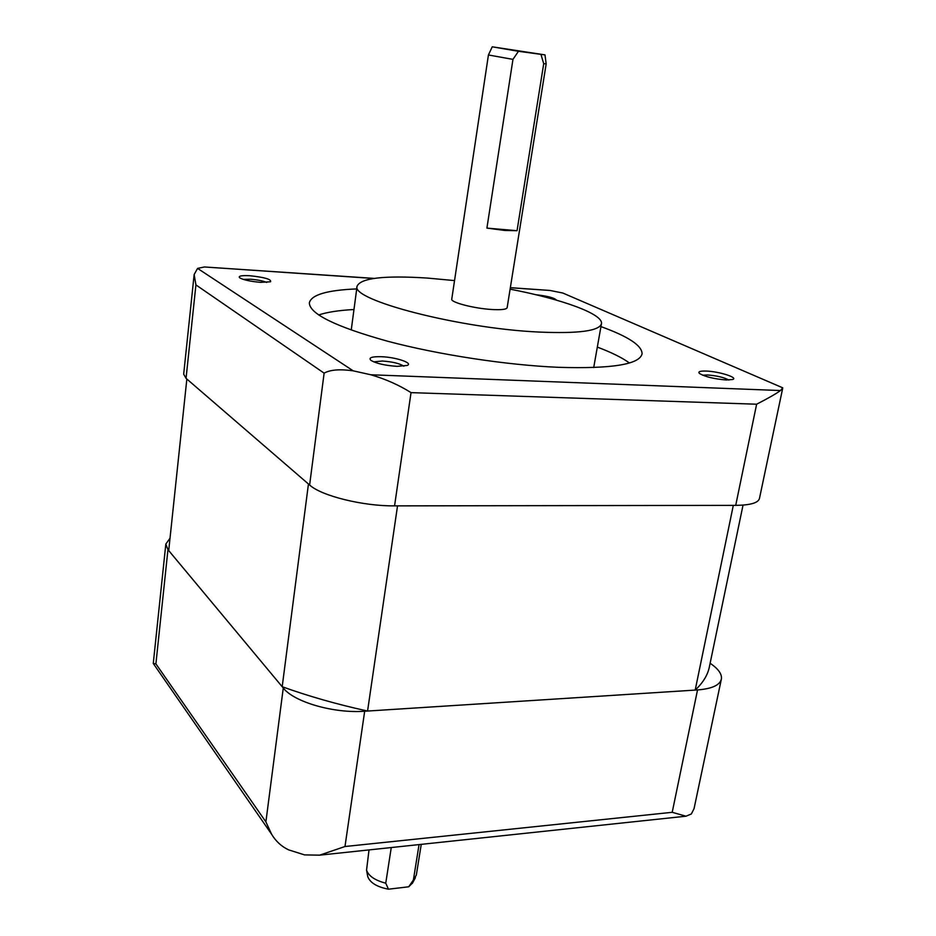 <?xml version="1.0" encoding="UTF-8"?>
<svg xmlns="http://www.w3.org/2000/svg" width="936" height="936" viewBox="0 0 936 936"><rect width="100%" height="100%" fill="white"/><g stroke="black" fill="none" stroke-linecap="round" stroke-linejoin="round"><path stroke-width="1.4" d="M518.45 51.293L544.998 54.885L492.242 46.812L518.45 51.293L512.963 59.377L488.428 54.978L492.231 46.835M540.996 54.534L543.711 63.706L517.046 230.701L504.715 230.443L486.907 228.103L512.963 59.377M517.046 230.701L486.907 228.103M488.428 54.978L451.749 299.169C450.508 302.398 474.587 308.611 492.254 309.524C501.614 310.015 506.587 309.383 507.148 307.651L546.179 63.823L543.711 63.706M510.108 289.166C561.6 299.04 603.03 313.899 601.485 323.575C599.59 330.958 578.682 333.778 538.75 332.046C459.202 328.442 350.228 299.859 357.084 286.182C360.746 278.015 384.146 275.313 427.307 278.062L454.533 280.589M593.705 367.567L601.427 323.926M351.257 329.893L357.084 286.182M266.655 282.438C262.957 280.87 257.575 279.794 250.509 279.221L243.255 279.396M728.91 380.028C723.902 377.383 716.765 375.699 707.476 374.962L702.679 375.207M403.837 366.198C399.777 363.496 392.605 361.764 382.321 361.015L373.721 361.869M597.32 347.092C611.477 352.427 622.183 357.716 629.413 362.969M318.649 314.976C327.12 312.144 338.89 310.331 353.972 309.524M535.766 294.7C547.595 296.057 554.486 297.859 556.452 300.128M249.865 275.734C264.666 277.313 271.569 279.326 270.551 281.783L260.594 282.344C250.45 281.467 243.465 279.958 239.651 277.793C238.048 276.015 241.453 275.324 249.865 275.734M706.27 371.065C718.988 371.44 738.656 377.664 732.677 379.501L726.313 379.993C714.133 378.975 705.182 376.81 699.485 373.476C697.73 371.686 699.988 370.878 706.27 371.065M381.385 356.71C396.01 357.178 413.677 363.121 407.101 365.473L397.063 366.35C384.977 365.508 376.249 363.496 370.878 360.313C368.328 357.692 371.826 356.487 381.385 356.71M600.947 326.605C628.337 336.515 642.049 345.571 642.073 353.796C639.697 364.443 611.77 368.948 558.301 367.31C506.54 365.099 438.247 354.674 387.656 341.242C335.708 326.722 309.594 313.934 309.336 302.878C311.279 294.793 327.073 290.137 356.721 288.92M373.593 278.46L204.481 266.971L374.119 278.39M510.354 287.656L549.97 290.452L510.331 287.761M324.125 373.148L195.916 284.895L194.15 274.541L197.566 268.398L353.223 370.843C339.932 368.959 330.232 369.72 324.125 373.148L309.617 485C321.282 495.846 362.875 506.2 394.559 505.873L735.708 505.37C750.438 505.183 758.359 502.866 759.47 498.42L782.66 388.44M204.481 266.971L197.566 268.398M353.223 370.843L370.82 374.763L780.495 390.546L782.73 387.82L562.805 293.026L549.97 290.452M780.495 390.546C776.201 393.693 768.245 398.245 756.627 404.212L735.708 505.37M756.627 404.212L411.033 392.629C399.099 385.094 385.702 379.138 370.82 374.763M562.805 293.026L782.73 387.82M194.15 274.541L183.678 374.189L186.053 378.343L309.617 485M308.447 483.994L282.192 686.72L168.714 550.567L186.849 379.033M733.309 505.37L695.191 690.089L367.567 711.044C336.925 704.305 308.47 696.197 282.192 686.72M367.567 711.044L397.531 505.861M743.044 505.101L709.57 665.917C708.084 674.47 703.287 682.519 695.191 690.089M710.12 663.25L711.512 664.232C718.743 669.439 722.042 674.365 721.387 678.998C719.936 685.14 711.98 688.791 697.531 689.937L364.677 711.231C333.871 713.583 294.056 702.047 283.269 688.018L167.953 549.666L165.824 544.085L170.013 538.247M165.824 544.085L153.27 663.495L155.903 663.858L167.953 549.666M155.903 663.858L265.894 821.89L271.627 834.28C275.863 841.335 281.537 846.542 288.651 849.876L304.563 854.896L319.632 855.165L344.986 846.518L364.677 711.231M344.986 846.518L672.212 812.308L685.983 816.204L691.341 813.981L694.056 808.645L721.305 679.407M369.018 849.911L366.549 870.164C368.597 876.014 374.997 880.355 385.749 883.198L391.26 847.548M412.577 882.929L408.716 886.79L388.475 889.2C376.986 886.954 370.083 882.753 367.754 876.634L367.579 875.687M388.475 889.2L385.749 883.198M419.047 844.6L413.396 879.957L408.716 886.79M413.396 879.957L416.321 875.137L421.247 844.366M195.916 284.895L186.053 378.343M411.033 392.629L394.559 505.873M265.894 821.89L283.269 688.018M672.212 812.308L697.531 689.937M544.998 54.92L546.144 63.788M153.446 663.729L271.627 834.28M319.632 855.165L685.983 816.204M367.754 876.634L366.549 870.164M412.296 883.444L415.42 877.64"/></g></svg>
